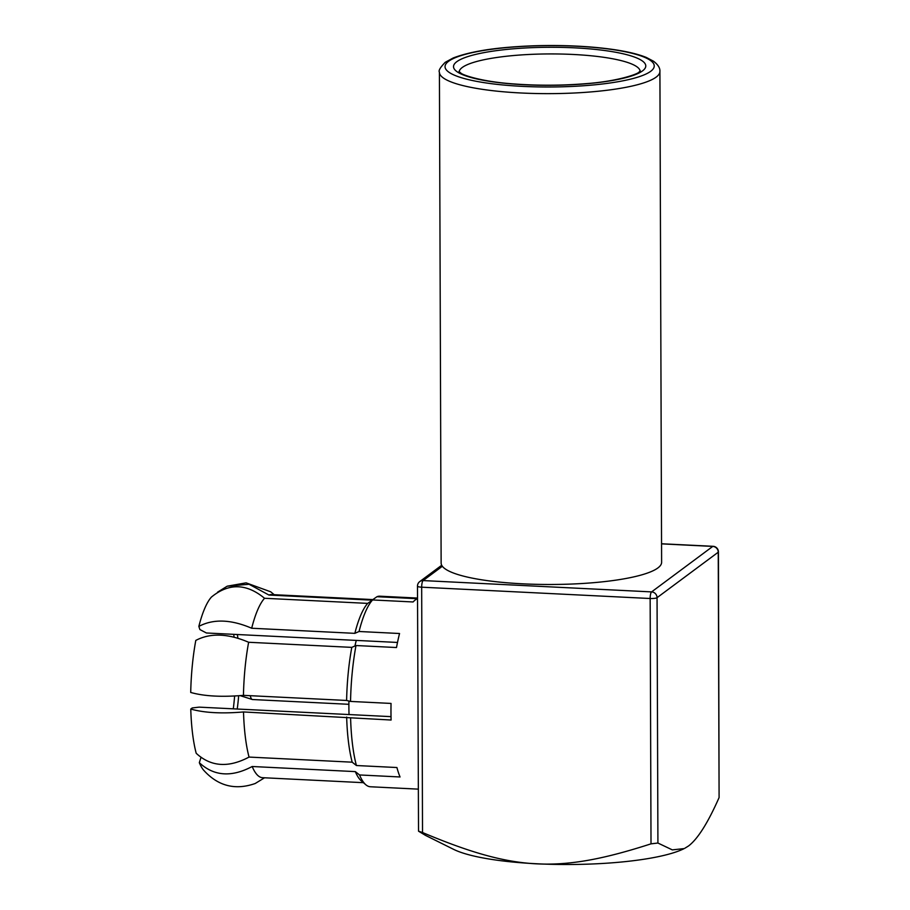 <?xml version="1.0" encoding="UTF-8"?>
<svg xmlns="http://www.w3.org/2000/svg" width="910" height="910" viewBox="0 0 910 910"><rect width="100%" height="100%" fill="white"/><g stroke="black" fill="none" stroke-linecap="round" stroke-linejoin="round"><path stroke-width="1.36" d="M233.29 708.833A84.619 21.476 92.8 0 0 234.632 696.059M200.917 757.609L199.324 762.705A90.261 22.909 92.8 0 0 203.521 770.053C217.911 786.047 235.133 790.528 255.187 783.51L264.537 777.788M417.519 598.063L379.823 596.198A95.402 24.206 -87.2 0 0 376.967 596.71L417.462 598.712A95.402 24.206 -87.2 0 0 415.278 599.963A95.402 24.206 -87.2 0 0 413.095 601.965L372.588 599.952A95.402 24.206 92.8 0 0 359.052 631.494L399.547 633.508A95.402 24.206 -87.2 0 0 396.498 647.533L356.003 645.531A95.402 24.206 92.8 0 0 350.543 701.428L391.038 703.43A95.402 24.206 -87.2 0 0 391.095 720.026L243.516 711.95C221.744 713.804 204.17 712.837 190.77 709.049L192.237 707.957L199.154 707.138L349.03 714.555A78.977 20.043 -87.2 0 1 348.917 701.03M190.77 709.049A90.261 22.909 92.8 0 0 196.196 753.275C210.779 766.777 228.399 768.051 249.044 757.074L352.193 762.182L356.413 765.526A95.402 24.206 92.8 0 1 350.6 718.013M195.798 640.424A90.261 22.909 92.8 0 0 190.713 692.453C204.113 696.241 221.687 697.208 243.448 695.354A91.671 23.262 92.8 0 1 248.635 642.267C227.921 633.394 210.312 632.78 195.798 640.424M359.052 631.494L354.843 633.349A91.671 23.262 92.8 0 1 367.708 603.387L264.548 598.279C246.439 583.344 228.74 582.935 211.461 597.04A90.261 22.909 92.8 0 0 198.846 626.398L199.893 629.561L206.399 632.985L397.499 642.449M234.063 637.057A84.619 21.476 92.8 0 0 233.711 634.338M391.016 716.636L349.03 714.555M354.923 645.998A78.977 20.043 -87.2 0 1 356.276 640.413M199.324 762.705C213.907 776.219 231.527 777.481 252.172 766.504L355.321 771.612L359.552 774.956L400.047 776.969A95.402 24.206 -87.2 0 1 396.919 767.528L356.413 765.526M217.536 592.194L227.216 586.188L249.067 584.254L268.928 595.038A91.671 23.262 -87.2 0 1 271.578 594.571L372.861 599.588M376.967 596.71L372.076 600.145L268.928 595.038M237.874 638.069A78.977 20.043 92.8 0 0 237.351 634.52M237.237 709.027A78.977 20.043 92.8 0 0 238.67 695.797M359.552 774.956A95.402 24.206 92.8 0 0 365.809 784.738A95.402 24.206 92.8 0 0 370.381 786.763L418.19 789.129M252.172 766.504A91.671 23.262 92.8 0 0 262.512 777.686L363.409 782.68M243.516 711.95A91.671 23.262 92.8 0 0 249.044 757.074M264.548 598.279A91.671 23.262 92.8 0 0 251.683 628.241C230.969 619.357 213.361 618.743 198.846 626.398M355.321 771.612A91.671 23.262 92.8 0 0 361.27 780.848L365.809 784.738M346.664 717.057A91.671 23.262 92.8 0 0 352.193 762.182M248.635 642.267L351.795 647.374A91.671 23.262 92.8 0 0 346.608 700.461L243.448 695.354M354.843 633.349L251.683 628.241M351.795 647.374L356.003 645.531M350.543 701.428L346.608 700.461M367.708 603.387L372.588 599.952M651.014 843.843L657.919 843.035L672.319 849.883L684.183 848.586A123.897 24.502 -0.2 0 1 568.989 864.5A123.897 24.502 -0.2 0 1 453.68 849.383L425.459 835.357L418.532 831.183L422.524 832.536C514.81 871.314 558.956 873.52 651.014 843.843L650.149 598.507A5.642 1.115 -0.2 0 0 657.054 597.688A5.642 5.346 -126.6 0 0 651.594 591.898A5.642 1.433 92.8 0 0 650.149 598.507L421.671 587.189A5.642 1.433 -87.2 0 1 423.104 580.58A5.642 5.346 -126.6 0 0 419.76 581.581A5.642 5.642 0 0 0 417.485 586.131A5.642 1.115 -0.2 0 0 421.671 587.189L422.524 832.536M417.485 586.131L418.532 831.183M684.934 848.2L688.597 845.925C697.777 838.929 707.946 822.811 719.093 797.558L718.434 551.915A5.642 5.642 0 0 0 713.065 546.307A5.642 1.433 92.8 0 0 712.769 546.409A5.642 5.346 53.4 0 1 718.24 552.211A5.642 1.115 -0.2 0 0 718.434 551.915M442.351 566.27A110.246 21.806 179.8 0 1 441.134 563.062L439.416 72.22A110.246 21.806 179.8 0 0 535.342 93.502A110.246 21.806 179.8 0 0 656.167 77.111A110.246 21.806 179.8 0 0 659.909 71.446L661.615 562.289A110.246 21.806 179.8 0 1 657.885 567.954A110.246 21.806 179.8 0 1 545.181 584.47A110.246 21.806 179.8 0 1 442.351 566.27L423.104 580.58L651.594 591.898L712.769 546.409L661.559 543.873M250.261 695.695A14.105 3.583 92.8 0 0 252.252 699.483A14.105 3.583 92.8 0 0 252.491 699.528L348.883 704.306M650.695 71.31A104.604 20.691 179.8 0 1 522.636 86.382A104.604 20.691 179.8 0 1 448.584 61.3A104.604 20.691 179.8 0 1 576.656 46.228A104.604 20.691 179.8 0 1 650.695 71.31M459.197 71.697A90.499 17.904 179.8 0 1 462.235 67.499A90.499 17.904 179.8 0 1 560.276 54.02A90.499 17.904 179.8 0 1 640.128 71.06M642.517 70.9A96.141 19.019 179.8 0 1 524.82 84.755A96.141 19.019 179.8 0 1 456.763 61.709A96.141 19.019 179.8 0 1 574.472 47.843A96.141 19.019 179.8 0 1 642.517 70.9M657.919 843.035L657.054 597.688L718.24 552.211L719.093 797.558M441.703 565.269L419.76 581.581M659.909 71.446C660.182 68.091 658.055 64.678 653.516 61.22L646.327 57.444C633.895 52.416 614.705 48.89 588.759 46.854C562.869 44.977 536.957 45.056 511.022 47.081C486.509 48.981 467.239 52.621 453.203 57.978L445.24 62.301C440.269 67.385 438.324 70.696 439.416 72.22M640.287 70.855L639.173 71.901C638.865 73.665 618.755 81.274 585.687 83.686C561.481 85.642 537.309 85.711 513.16 83.891C479.786 81.547 461.222 74.392 460.756 72.948L459.027 71.481M661.559 543.759L713.065 546.307M240.251 695.661L252.252 699.483M274.194 594.708L270.714 591.807L246.098 582.855L227.216 586.188"/></g></svg>
